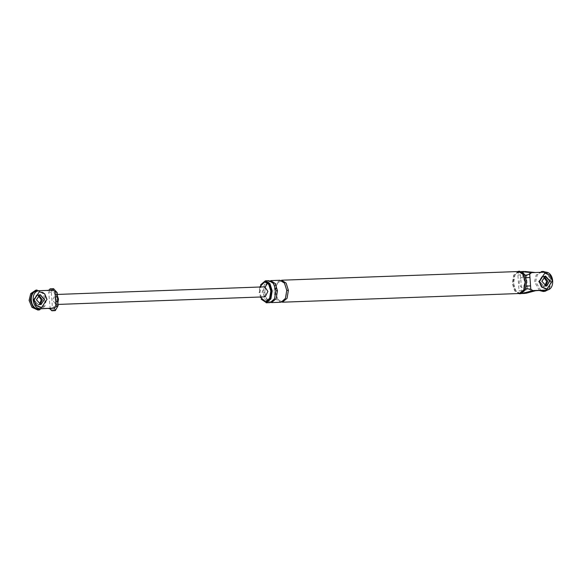 <?xml version="1.0" encoding="UTF-8"?>
<svg xmlns="http://www.w3.org/2000/svg" width="582" height="582" viewBox="0 0 582 582"><rect width="100%" height="100%" fill="white"/><g stroke="black" fill="none" stroke-linecap="round" stroke-linejoin="round"><path stroke-width="0.44" stroke-dasharray="2.91 2.18" d="M57.814 301.367L56.869 301.578L57.036 303.913L57.909 302.647M51.543 310.599L52.118 310.737L51.522 310.541M50.183 308.955L48.721 292.215L50.554 288.919L54.744 293.321L55.603 305.281L51.027 309.188M55.603 305.281L52.118 310.737M50.554 288.919L49.987 288.905M49.63 289.763L54.744 293.321M39.583 290.687L49.288 290.331M47.979 290.382L47.418 290.593M34.309 300.065L38.71 304.903L40.093 304.539L38.71 304.903L34.309 300.065L37.67 294.965L34.309 300.065M38.776 294.994L37.67 294.965L38.776 294.994M36.499 295.125L39.54 294.703L36.179 299.803L40.907 304.612L37.546 305.063L33.145 300.225L36.499 295.125L38.23 295.343M56.869 301.578L56.381 294.783L55.436 294.514L52.62 299.919L55.77 304.51L57.036 303.913L57.291 307.478M57.414 295.787L56.381 294.783L56.127 291.226M55.297 310.606C54.01 310.788 53.057 309.893 52.438 307.922L49.856 308.016M53.726 288.701C52.438 288.876 51.631 290.011 51.311 292.12L52.438 307.922M265.159 296.827L262.06 292.237L264.795 286.831M57.494 296.915L56.549 297.126M544.868 285.82L543.268 286.497L544.439 286.337L539.71 281.535L544.112 286.366L546.309 286.082L541.58 281.273L544.934 276.174L541.58 281.273L545.981 286.111L546.6 286.038M525.997 277.752L522.992 278.058C525.226 280.568 525.422 283.354 523.596 286.424L526.448 286.126M525.772 288.687L523.873 290.367L521.879 293.495C520.592 293.684 519.639 292.79 519.02 290.811L521.61 290.716L523.88 293.437L527.365 287.981L532.479 291.538L536.56 290.447M523.931 271.459L522.316 271.619L520.475 274.915L521.61 290.716M531.082 272.114L526.506 276.021L522.316 271.619M527.365 287.981L526.506 276.021M525.088 275.417L522.709 274.115L520.308 271.598L521.676 271.67M544.396 290.353C553.817 290.498 552.456 271.576 543.108 272.412L535.273 272.514M534.691 290.709L535.738 290.673M531.104 272.114L533.403 272.769M539.71 281.535L543.064 276.428L544.177 276.465L543.064 276.428L539.71 281.535M519.69 271.234L514.888 275.191L513.528 283.383L515.848 290.789L520.519 293.721M513.673 283.369C514.335 297.548 527.896 295.678 526.528 281.586C525.873 267.407 512.313 269.277 513.673 283.369M520.308 271.598C519.02 271.765 518.213 272.9 517.893 275.01L519.02 290.811M525.044 282.001L522.963 277.672C520.614 277.097 519.355 278.807 519.202 282.808C519.922 286.686 521.392 288.017 523.618 286.81L525.044 282.001M518.475 271.277L513.673 275.235L512.32 283.434L514.634 290.833L519.304 293.764M518.489 271.525L513.79 275.402L512.466 283.412L514.728 290.651L519.297 293.517M259.71 287.021L259.135 292.637M260.634 284.787L259.361 292.688L261.165 299.177M265.421 281.804L261.151 285.326L259.943 292.608L262.002 299.192L266.156 301.796M281.557 280.211L276.857 284.089L275.533 292.099L277.796 299.337L282.365 302.204M269.022 280.677L264.323 284.547L262.999 292.557L265.261 299.795L269.83 302.662M270.637 280.611L265.945 284.489L264.614 292.499L266.883 299.737L271.445 302.604M279.942 280.277L275.242 284.147L273.918 292.157L276.181 299.395L280.742 302.262M41.322 307.587L46.691 299.417L44.392 293.852L39.132 291.735M39.831 294.667L36.179 299.803L40.58 304.641L41.198 304.568M36.986 290.011L43.57 292.659L46.444 299.621L44.814 306.408L39.722 309.828M35.815 290.171L42.399 292.819L45.272 299.781L43.65 306.568L38.558 309.988M39.474 304.35L37.874 305.033M546.716 289.05L552.092 280.888L549.794 275.322L544.526 273.198M546.774 272.361L551.838 281.091L549.11 289.247M540.867 290.483L535.666 281.681L537.295 274.893L542.38 271.474M539.499 290.534L534.494 281.841L536.124 275.06L541.871 271.583L547.8 274.289L550.674 281.252L549.044 288.032L543.952 291.451M543.268 286.497L538.539 281.695L541.9 276.596L543.624 276.814M51.311 292.12L48.721 292.215M523.873 290.367L523.618 286.81M543.108 272.412L544.978 272.158M517.893 275.01L520.475 274.915M522.709 274.115L522.963 277.672M262.999 292.557L264.803 292.455L265.319 286.897M273.918 292.157L275.723 292.055C277.789 302.313 280.168 300.639 281.521 301.236C281.935 302.058 287.079 299.119 286.584 290.425C283.274 274.231 275.082 281.943 275.723 292.055M58.033 304.422L55.727 304.51M55.355 294.514L57.32 294.441M521.421 271.554L520.272 271.598M545.232 276.13L541.9 276.596M267.778 282.539L269.866 281.644L271.561 282.088L273.256 283.63L275.664 290.825C276.305 300.93 268.113 308.642 264.803 292.455"/><path stroke-width="0.87" d="M37.714 290.949C28.292 290.796 29.646 309.719 39.001 308.882L54.308 308.133L55.297 310.606L58.12 305.652L56.127 306.583L55.748 301.323C58.004 301.258 58.375 301.345 56.869 301.578M55.159 310.468L52.118 310.737M51.543 310.599L50.569 308.271L40.871 308.627C31.515 309.464 30.162 290.542 39.583 290.687L53.02 290.2L53.609 288.774L50.554 288.919M49.288 290.331L49.987 288.905M51.522 310.541L50.183 308.955M55.748 301.323L55.05 291.611L57.189 292.651L53.609 288.774M55.05 291.611L53.02 290.2M54.308 308.133L56.127 306.583M49.616 289.763L47.418 290.593M48.699 308.525L51.005 309.188M40.093 304.539L42.399 299.766L38.776 294.994L42.399 299.766L40.093 304.539M44.268 299.512L40.085 294.674L44.268 299.512L41.053 304.59L44.268 299.512M57.909 302.647L58.462 299.104L57.414 295.787M57.32 294.441L264.795 286.831L267.902 291.429L265.159 296.827L58.033 304.422M55.428 296.864C57.683 296.805 58.054 296.885 56.549 297.126M526.412 293.183L536.56 290.447L546.265 290.098C555.686 290.243 554.326 271.321 544.978 272.158L531.541 272.652L529.722 274.202L530.791 289.174L532.828 290.585L522.789 293.321L526.412 293.183L523.88 293.437M536.56 290.447L532.828 290.585M545.087 276.152L549.663 280.975L546.862 285.951M526.448 286.126L530.558 285.871M525.997 277.752L529.962 277.505M530.791 289.174L525.772 288.687M531.541 272.652L521.239 271.627L523.931 271.459M524.855 271.488L535.273 272.514M525.088 275.417L529.722 274.202M521.938 293.401L522.789 293.321M535.738 290.673L546.265 290.098M544.177 276.465L547.793 281.237L545.494 286.002L547.793 281.237L544.177 276.465M526.674 281.572L524.36 274.166L519.69 271.234L518.475 271.277L523.145 274.209L525.466 281.615L524.106 289.807L519.304 293.764L520.905 293.684L525.32 289.763L526.674 281.572M525.32 281.63L523.051 274.391L518.489 271.525L281.557 280.211L286.118 283.078L288.388 290.323L287.057 298.333L282.365 302.204L519.297 293.517L523.989 289.647L525.32 281.63M260.074 297.016L265.69 301.796L269.619 298.304L270.819 291.022L268.76 284.438L264.614 281.834L259.71 287.021M261.165 299.177L266.571 302.764L270.885 298.922L272.216 290.913L269.946 283.674L265.385 280.808L260.634 284.787M265.348 301.825L266.505 301.767L270.426 298.275L271.627 290.993L269.568 284.409L265.421 281.804L264.614 281.834M266.192 302.8L270.215 302.633L274.529 298.792L275.853 290.782L273.591 283.536L269.022 280.677L265.385 280.808M286.773 290.382L285.442 298.391L281.128 302.233L271.445 302.604L276.144 298.733L277.469 290.724L275.206 283.478L270.637 280.611L279.942 280.277L284.503 283.136L286.773 290.382L288.388 290.323M39.423 291.691L33.756 299.897L36.055 305.463L40.798 307.631L41.613 307.543L46.989 299.381L44.69 293.815L39.423 291.691L34.047 299.854L36.346 305.419L41.613 307.543M36.477 299.766L40.871 304.597L44.559 299.468L40.158 294.637L36.477 299.766M39.722 309.828L33.145 307.172L30.271 300.21L31.894 293.43L36.986 290.011L35.815 290.171L30.722 293.59L29.1 300.377L31.974 307.332L37.903 310.046L39.722 309.828M38.23 295.343L41.227 299.926L39.474 304.35M544.817 273.162L539.15 281.361L541.449 286.933L546.192 289.101L547.007 289.014L552.383 280.851L550.085 275.279L544.817 273.162L539.449 281.324L541.747 286.89L547.007 289.014M546.454 286.053L549.663 280.975L545.48 276.144M541.871 281.237L546.272 286.068L549.961 280.939L545.56 276.101L541.871 281.237M549.11 289.247L545.123 291.291L540.867 290.483M541.216 271.641L543.035 271.423L546.774 272.361M545.123 291.291L543.297 291.509L539.499 290.534M543.624 276.814L546.629 281.397L544.868 285.82M39.001 308.882L40.871 308.627M275.853 290.782L277.469 290.724M58.12 305.652L57.189 292.63M38.994 290.738L37.124 291M51.9 310.766L54.955 310.657M53.69 288.708L50.125 288.839M546.854 290.04L544.985 290.302M523.836 271.467L521.421 271.554M521.537 293.546L524.593 293.437M265.319 286.897L267.778 282.539"/></g></svg>
